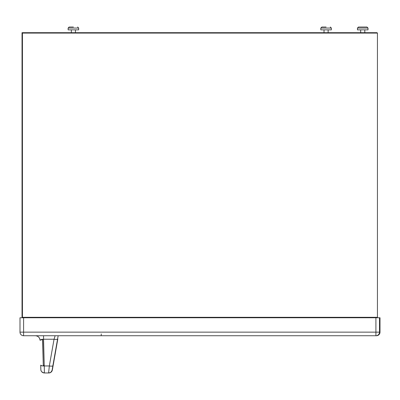 <?xml version="1.0" encoding="UTF-8"?>
<svg xmlns="http://www.w3.org/2000/svg" width="400" height="400" viewBox="0 0 400 400"><rect width="100%" height="100%" fill="white"/><g stroke="black" fill="none" stroke-linecap="round" stroke-linejoin="round"><path stroke-width="0.6" d="M20 317.76L20 332.14L20 317.76L380 317.76L380 332.14A3.595 3.595 90 0 1 376.405 335.735L376.405 335.735A3.595 3.595 0 0 0 378.015 335.355L378.015 335.355A3.595 3.595 0 0 0 380 332.14L379.51 332.14A3.595 3.595 90 0 1 375.915 335.735L376.405 335.735M23.595 317.76L23.595 332.14L20 332.14A3.595 3.595 -90 0 0 23.595 335.735L375.915 335.735L375.915 332.14L379.51 332.14L379.51 317.76M58.16 335.735L57.59 338.995A3.595 0.86 -170 0 1 54.045 339.24L43.56 339.24L43.555 335.735L35.395 335.735A4.62 4.62 90 0 1 40.015 340.23L41.25 339.485L42.505 339.275M101.23 333.94L101.225 335.735M44.285 365.345L43.275 365.12L42.725 339.245M57.815 338.995L53.1 365.72A3.595 0.855 10 0 1 53.095 365.72L57.815 338.995M52.34 370A3.595 3.595 90 0 1 48.8 372.97L50.79 372.37L52.34 369.99L53.1 365.72L52.13 370A3.595 3.595 90 0 1 48.59 372.97L44.425 372.97L43.56 339.24L40.015 340.23C39.685 337.49 38.145 335.995 35.395 335.735M44.635 372.97L44.425 372.97A3.595 3.595 -90 0 1 40.83 369.475L40.71 365.195A3.595 0.87 -1.6 0 0 44.3 365.965L49.335 365.965L48.59 372.97A3.595 3.595 90 0 0 52.13 370L52.88 365.72A3.595 0.86 -170 0 1 49.335 365.965L54.045 339.24L55.14 335.735M40.935 365.485L40.925 365.195A3.595 0.87 178.4 0 0 43.3 365.945L42.585 340.16A7.19 7.19 -90 0 0 42.5 339.255L42.585 340.16M380 317.76L380 332.14M20 332.14A3.595 3.595 0 0 0 23.595 335.735L23.595 332.14L375.915 332.14L375.915 317.76M40.215 339.865A4.62 4.62 90 0 1 40.24 340.23M73.395 27.03L69.155 27.03L73.395 27.03M68.13 28.055L78.655 28.055L78.655 29.855L68.13 29.855L68.13 28.055L69.155 27.03M71.34 32.68L71.34 29.855M75.445 32.68L75.445 29.855M326.08 27.03L321.84 27.03L326.08 27.03M331.34 28.055L320.815 28.055L320.815 29.855L331.34 29.855L331.34 28.055L330.315 27.03M328.13 32.68L328.13 29.855M324.025 32.68L324.025 29.855M357.485 29.855L357.485 28.055L368.01 28.055L368.01 29.855L357.46 29.855L357.46 28.055L358.49 27.03L366.985 27.03L358.51 27.03L357.46 28.055M360.67 32.68L360.67 29.855M360.695 32.68L360.695 29.855M364.8 32.68L364.8 29.855M22.035 250.695L22.035 255.32L22.035 250.695M22.035 74.02L22.035 69.4L22.035 74.02M22.035 32.68L22.445 33.09L22.445 317.31L22.035 317.72L22.035 32.68L22.035 317.72L377.025 317.72L377.435 317.31L377.025 317.72L22.035 317.72L22.035 32.68L377.025 32.68L22.035 32.68L22.035 292.04M338.175 32.68L357.945 32.68M22.445 317.31L377.435 317.31L377.435 33.09L377.025 32.68L377.435 33.09L22.445 33.09M377.435 317.31L377.435 33.09M57.59 338.995L52.88 365.72M40.71 365.195L40.865 369.875C40.95 371.405 42.14 372.44 44.425 372.97M43.275 365.12L43.3 365.955M78.655 28.055L77.63 27.03M320.815 28.055L321.84 27.03M368.01 28.055L366.985 27.03"/></g></svg>
